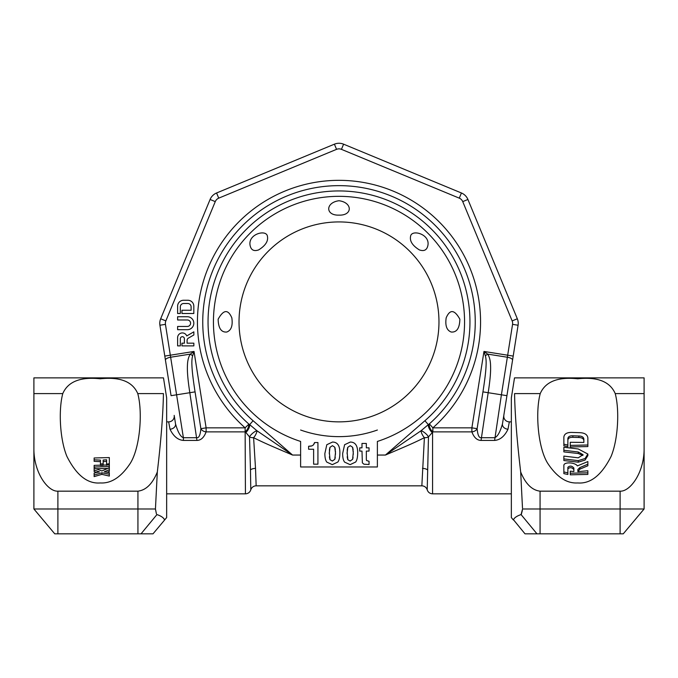 <?xml version="1.0" encoding="UTF-8"?>
<svg xmlns="http://www.w3.org/2000/svg" width="678" height="678" viewBox="0 0 678 678"><rect width="100%" height="100%" fill="white"/><g stroke="black" fill="none" stroke-linecap="round" stroke-linejoin="round"><path stroke-width="1.02" d="M300.617 455.048L300.617 441.437A125.557 125.557 0 0 1 339 196.332A125.557 125.557 0 0 1 377.383 441.437L377.383 466.964L300.617 466.964L300.617 455.048L292.574 455.048L253.089 420.724L249.69 424.631L256.92 430.733L292.574 455.048C269.886 445.404 263.928 442.827 253.606 437.691L255.513 468.371L253.606 437.691A5.602 1.865 -58.8 0 0 256.92 430.733A5.602 1.593 -40.8 0 0 249.521 436.878A5.602 3.153 176.1 0 0 253.606 437.691M300.617 430.022A114.743 114.743 0 0 0 377.383 430.022M339 200.73C352.687 202.51 352.704 215.638 339 215.129C325.296 215.638 325.313 202.51 339 200.73M339 421.86A99.971 99.971 0 0 0 438.971 321.889A99.971 99.971 0 0 0 339 221.926A99.971 99.971 0 0 0 239.029 321.889A99.971 99.971 0 0 0 339 421.86A99.971 99.971 0 0 1 239.029 321.889A99.971 99.971 0 0 1 339 221.926M446.175 317.838C449.929 309.092 454.489 309.549 459.862 319.211C459.633 328.237 456.752 332.508 451.209 332.025C446.734 330.364 445.056 325.635 446.175 317.838C449.929 309.092 454.489 309.549 459.862 319.211M410.537 236.571C411.071 229.156 429.352 233.605 428.03 244.673C427.25 249.877 424.369 251.623 419.385 249.919C412.622 245.724 409.681 241.275 410.537 236.571C411.071 229.156 429.352 233.605 428.03 244.673C427.25 249.877 424.369 251.623 419.385 249.919C412.622 245.724 409.681 241.275 410.537 236.571M231.825 317.838C228.071 309.092 223.511 309.549 218.138 319.211C218.367 328.237 221.248 332.508 226.791 332.025C231.266 330.364 232.944 325.635 231.825 317.838C228.071 309.092 223.511 309.549 218.138 319.211M267.463 236.571C266.929 229.156 248.648 233.605 249.97 244.673C250.75 249.877 253.631 251.623 258.615 249.919C265.378 245.724 268.319 241.275 267.463 236.571C266.929 229.156 248.648 233.605 249.97 244.673C250.75 249.877 253.631 251.623 258.615 249.919C265.378 245.724 268.319 241.275 267.463 236.571M503.551 417.038L502.466 423.886C500.11 432.149 497.491 436.759 494.609 437.717L481.049 437.717C478.999 437.929 477.685 434.912 477.117 428.666L471.88 427.843L432.878 427.843L432.878 431.878L428.479 436.878L427.208 489.838A5.602 5.602 89.1 0 0 427.115 489.567A5.602 5.602 84.7 0 0 421.843 485.838L424.394 437.691C414.072 442.827 408.114 445.404 385.426 455.048L424.911 420.724A130.947 130.947 0 0 0 433.725 231.478A130.947 130.947 0 0 0 244.275 231.478A130.947 130.947 0 0 0 253.089 420.724M174.204 415.453L175.534 423.886C177.89 432.149 180.509 436.759 183.391 437.717L170.322 355.204L194.027 351.45L206.12 427.843L245.122 427.843L245.428 493.838C248.097 493.686 249.885 492.355 250.792 489.838A5.602 5.602 -117.1 0 1 250.885 489.567A5.602 5.602 92 0 1 256.157 485.838L255.513 468.371A5.602 2.424 177.8 0 0 250.47 469.896L249.521 436.878L245.86 432.471A5.602 2.17 -58.9 0 0 249.69 424.631L248.911 424.072A5.602 2.593 -59.4 0 1 245.428 432.039L245.86 432.471M511.348 421.86L509.339 421.86L507.991 429.216C504.618 436.225 500.152 439.963 494.609 440.429L481.049 440.429C477.024 440.336 473.973 437.488 471.88 431.878L432.878 431.878A5.602 2.653 -121 0 1 429.36 423.869L428.31 424.631A5.602 2.17 -121.1 0 0 432.14 432.471M511.348 493.838L432.572 493.838L432.572 432.039A5.602 2.593 -120.6 0 1 429.089 424.072M503.754 415.919L503.813 415.385A5.602 5.602 9 0 0 509.339 421.86L507.991 429.216A5.602 4.432 9 0 1 502.466 423.886A5.602 4.432 -171 0 0 507.991 429.216M503.796 417.055L503.796 415.47M502.466 423.886L506.932 395.681L501.406 394.799L494.609 440.429M485.363 355.823C486.058 358.238 486.296 361.577 486.058 365.832C485.829 371.442 484.795 380.129 482.939 391.876L477.117 428.666A5.602 4 -11.3 0 1 471.88 431.878L471.88 427.843L483.973 351.45L485.363 355.823A5.602 1.5 144 0 1 487.702 354.119L507.356 357.23L507.678 355.204L483.973 351.45L487.702 354.119C489.44 356.831 490.389 360.467 490.541 365.027C490.914 371.061 490.126 380.282 488.177 392.706L481.049 440.429M192.637 355.823C191.942 358.238 191.704 361.577 191.942 365.832C192.171 371.442 193.205 380.129 195.061 391.876L171.068 395.681L165.44 360.128A5.602 2.051 171 0 1 170.644 357.23L190.298 354.119A5.602 1.5 36 0 1 192.637 355.823L194.027 351.45L190.298 354.119C188.56 356.831 187.611 360.467 187.459 365.027C187.086 371.061 187.874 380.282 189.823 392.706L196.951 440.429C200.976 440.336 204.027 437.488 206.12 431.878L245.122 431.878A5.602 2.653 -59 0 0 248.64 423.869A136.253 136.253 0 0 1 240.741 227.503A136.253 136.253 0 0 1 437.259 227.503A136.253 136.253 0 0 1 429.36 423.869L432.878 427.843A141.549 141.549 0 0 0 441.09 223.833A141.549 141.549 0 0 0 236.91 223.833A141.549 141.549 0 0 0 245.122 427.843L248.911 424.072M250.792 489.838L250.47 469.896M503.678 416.216L503.746 415.784L503.678 416.216M503.813 415.385L518.085 325.237A11.992 11.992 0 0 0 517.322 318.77L467.913 199.476A11.992 11.992 0 0 0 461.421 192.984L343.593 144.177A11.992 11.992 0 0 0 334.407 144.177A11.992 11.992 0 0 1 343.593 144.177A11.992 11.992 0 0 0 334.407 144.177A11.992 11.992 0 0 1 343.593 144.177L341.449 149.346A6.399 6.399 0 0 0 336.551 149.346L334.407 144.177L216.579 192.984A11.992 11.992 0 0 0 210.087 199.476A11.992 11.992 0 0 1 216.579 192.984A11.992 11.992 0 0 0 210.087 199.476A11.992 11.992 0 0 1 216.579 192.984L218.723 198.154L336.551 149.346L218.723 198.154A6.399 6.399 0 0 0 215.265 201.62L210.087 199.476L160.678 318.77L210.087 199.476M506.932 395.681L518.085 325.237A11.992 11.992 0 0 0 517.322 318.77L467.913 199.476A11.992 11.992 0 0 0 461.421 192.984A11.992 11.992 0 0 1 467.913 199.476A11.992 11.992 0 0 0 461.421 192.984L459.277 198.154L341.449 149.346L459.277 198.154A6.399 6.399 0 0 1 462.735 201.62L467.913 199.476M174.941 420.14L174.204 417.055A5.602 5.602 171 0 1 174.204 417.063A5.602 5.602 171 0 0 174.187 415.385L174.204 415.47M174.246 415.75L174.348 416.394M174.619 418.114L174.254 415.784M170.322 355.204L165.44 324.355L170.322 355.204L164.796 356.086L159.915 325.237A11.992 11.992 0 0 1 160.678 318.77A11.992 11.992 0 0 0 159.915 325.237L171.068 395.681M174.204 417.063A5.602 5.602 171 0 1 168.661 421.86L170.008 429.216A5.602 4.432 171 0 0 175.534 423.886A5.602 4.432 -9 0 1 170.008 429.216C173.382 436.225 177.848 439.963 183.391 440.429L196.951 440.429M166.652 421.86L168.661 421.86L170.008 429.216M245.428 493.838L166.652 493.838M195.061 391.876L200.883 428.666C200.315 434.912 199.001 437.929 196.951 437.717L183.391 437.717L183.391 440.429M206.12 427.843L206.12 431.878A5.602 4 -168.7 0 1 200.883 428.666L206.12 427.843M424.911 420.724L428.31 424.631L421.08 430.733A5.602 1.593 -139.2 0 1 428.479 436.878A5.602 3.153 3.9 0 1 424.394 437.691A5.602 1.865 -121.2 0 1 421.08 430.733L385.426 455.048L377.383 455.048M181.95 345.882L193.849 345.882L193.849 343.178L187.086 343.178L187.086 340.424A2.704 2.704 0 0 1 188.442 338.085L193.849 334.966L193.849 331.839L186.755 335.941A4.729 4.729 0 0 0 177.619 337.652L177.619 345.882L180.323 345.882L180.323 338.737A2.034 2.034 0 0 1 182.357 336.703A2.034 2.034 0 0 1 184.391 338.737L184.391 343.178L181.95 343.178L181.95 345.882M177.619 329.694L187.34 329.694A6.475 6.475 0 0 0 193.815 323.211A6.475 6.475 0 0 0 187.34 316.736L177.619 316.736L177.619 319.974L187.34 319.974A3.237 3.237 0 0 1 190.577 323.211A3.237 3.237 0 0 1 187.34 326.449L177.619 326.449L177.619 329.694M193.815 313.499L193.815 306.202A5.941 5.941 0 0 0 187.874 300.261L183.56 300.261A5.941 5.941 0 0 0 177.619 306.202L177.619 313.499L180.323 313.499L180.323 306.871A3.373 3.373 0 0 1 183.696 303.498L187.738 303.498A3.373 3.373 0 0 1 191.111 306.871L191.111 310.253L181.95 310.253L181.95 313.499L193.815 313.499M314.372 443.268L314.177 443.827M313.583 444.793L311.939 445.878L308.609 446.268L308.609 449.251L313.626 449.251L313.626 464.176L317.931 464.176L317.931 442.548L314.567 442.548L313.431 444.946M311.592 445.997L311.117 446.107M310.49 446.192L309.668 446.251M366.332 459.404L366.561 460.531L367.883 460.93L366.561 460.531L366.332 459.404L366.332 451.09L369.035 451.09L369.035 447.836L366.332 447.836L366.332 443.446L361.984 443.446L361.984 447.836L359.721 447.836L359.721 451.09L361.984 451.09L362.374 462.845L363.925 464.201L369.035 464.515L369.035 461.243L367.815 460.921M329.271 453.777L329.983 447.319L332.432 445.675L334.746 447.175L335.474 452.743L334.796 459.311L332.356 461.032L330.059 459.726L329.296 451.955M329.381 450.429L329.508 449.268M329.652 448.412L329.813 447.777M334.915 447.582L335.076 448.141M335.229 448.878L335.347 449.853M335.441 451.133L335.457 451.743M335.474 452.743L335.449 454.489M335.254 457.218L335.118 458.133M335.11 458.175L334.957 458.811M332.288 461.032L334.771 459.37M329.906 459.438L329.381 456.769M347.068 453.777L347.789 447.319L350.229 445.675L352.552 447.175L353.272 452.743L352.602 459.311L350.153 461.032L347.856 459.726L347.102 451.955M347.178 450.429L347.305 449.268M347.45 448.412L347.619 447.777M352.721 447.582L352.882 448.141M353.026 448.878L353.153 449.853M353.238 451.133L353.263 451.743M353.272 452.743L353.246 454.489M353.06 457.218L352.916 458.133M352.907 458.175L352.763 458.811M350.094 461.032L352.577 459.37M347.712 459.438L347.178 456.769M324.864 453.523C324.864 457.582 325.516 460.455 326.83 462.133L332.313 464.65L337.856 462.023C339.203 460.26 339.873 457.125 339.881 452.607C339.873 445.582 337.407 442.064 332.474 442.056L326.804 444.717L324.864 453.523M332.356 461.032L330.059 459.726M329.983 447.319L332.432 445.675L334.746 447.175M342.661 453.523C342.661 457.582 343.314 460.455 344.627 462.133L350.111 464.65L355.662 462.023C357.001 460.26 357.679 457.125 357.679 452.607C357.679 445.582 355.213 442.064 350.28 442.056L344.602 444.717L342.661 453.523M350.153 461.032L347.856 459.726M347.789 447.319L350.229 445.675L352.552 447.175M644.1 377.875L644.1 508.983L522.56 508.983L521.068 514.585C516.848 515.983 514.271 517.772 513.339 519.941L511.348 517.56L511.348 397.867L514.509 377.875L644.1 377.875M540.23 393.604C545.426 381.612 557.926 376.671 577.732 378.799C597.538 376.671 610.039 381.612 615.226 393.604C619.59 409.707 618.209 439.336 611.073 456.438C601.615 475.168 590.513 483.999 577.741 482.948C566.816 483.634 556.808 477.083 547.705 463.303C537.891 447.658 535.179 412.199 540.23 393.604L514.56 393.604C514.492 372.731 514.492 372.731 514.56 393.604C514.492 372.731 514.492 372.731 514.56 393.604C514.941 414.444 516.983 440.573 520.679 471.981C525.467 483.787 531.933 490.177 540.069 491.169L620.107 491.169C630.006 491.728 643.719 473.312 644.1 449.938C643.719 473.312 630.006 491.728 620.107 491.169L620.107 533.823L623.26 533.823L644.1 508.983M570.266 473.227L570.266 474.82L587.86 474.414L587.86 470.744L577.859 471.668L577.859 469.507L579.86 467.6L587.86 464.176L587.86 461.574L577.385 465.896C575.156 462.311 563.579 461.642 563.867 465.549L563.867 471.964L567.867 472.854L567.867 467.295C569.91 465.523 571.91 465.769 573.868 468.032L573.868 471.541L570.266 471.168L570.266 473.227L587.86 472.803M587.86 464.176L587.86 465.769L579.86 469.151L577.859 471.668M563.867 471.964L563.867 473.625L567.867 474.464L567.867 472.854M567.867 468.888C569.859 467.091 571.859 467.32 573.868 469.591L573.868 471.541M563.867 458.913L563.867 460.54L578.266 462.176L585.08 460.065L587.86 455.608L587.86 454.04L578.266 448.98L563.867 447.268L563.867 450.277L578.266 451.989L583.063 454.692L578.266 457.828L563.867 456.099L563.867 458.913L578.266 460.642L585.089 458.506L587.86 454.04M563.867 450.277L563.867 451.887L578.266 453.514L582.894 455.472M563.867 444.192L563.867 445.793L567.867 446.607L567.867 438.564C568.147 436.615 569.817 435.7 572.868 435.801L578.859 435.996C581.902 436.081 583.563 437.107 583.86 439.09L583.86 442.437L570.266 442.276L570.266 445.412L587.86 444.997L587.86 437.844C587.343 434.437 584.411 432.708 579.063 432.657L572.664 432.454C567.274 432.174 564.342 433.7 563.867 437.039L563.867 444.192L567.867 445.048M567.867 440.124C568.13 438.174 569.791 437.242 572.868 437.327L578.859 437.505C581.936 437.615 583.597 438.649 583.86 440.615L583.86 442.437M570.266 445.412L570.266 446.955L587.86 446.556L587.86 444.997M513.449 519.712L524.992 533.823L620.107 533.823M520.679 471.981L522.492 508.093M520.136 514.916L521.323 514.365L522.34 510.475M62.774 393.604C58.41 409.707 59.791 439.336 66.927 456.438C76.385 475.168 87.487 483.999 100.259 482.948C111.184 483.634 121.193 477.083 130.295 463.303C140.109 447.658 142.821 412.199 137.77 393.604C132.574 381.612 120.074 376.671 100.268 378.799C80.462 376.671 67.961 381.612 62.774 393.604L33.9 393.604L33.9 377.875L163.491 377.875L166.652 397.867L166.652 517.56L164.661 519.941C163.669 517.729 161.093 515.941 156.932 514.585L157.889 514.924M33.9 393.604L33.9 508.983L155.44 508.983L155.576 509.907M137.77 393.604L163.44 393.604C163.508 372.731 163.508 372.731 163.44 393.604C163.508 372.731 163.508 372.731 163.44 393.604C163.059 414.444 161.017 440.573 157.321 471.981C152.533 483.787 146.067 490.177 137.931 491.169L57.893 491.169C47.994 491.728 34.281 473.312 33.9 449.938C34.281 473.312 47.994 491.728 57.893 491.169L57.893 533.823L54.74 533.823L33.9 508.983M163.712 518.492L164.661 519.941L153.008 533.823L57.893 533.823M159.991 515.814L161.101 516.399M163.178 517.924L163.703 518.475M156.406 513.831L155.44 508.983L157.321 471.981M103.166 461.582L106.607 461.32M109.336 459.142L109.336 463.727L109.336 457.574L94.14 457.972L94.14 459.794L100.446 460.125L100.446 463.93L103.166 463.854L103.166 460.048L106.607 459.769L106.607 464.108L109.336 463.727L109.336 465.303M100.446 461.65L94.14 461.337L94.14 459.794M100.446 463.93L100.446 465.464L103.166 465.396L103.166 463.854M95.734 468.752L107.98 468.422M109.336 468.227L109.336 464.939L94.14 465.345L94.14 467.04L109.336 466.523M94.14 475.032L94.14 476.617L101.886 474.354L109.336 476.066L109.336 472.617L104.276 471.778L109.336 469.744L109.336 467.761L101.886 470.956L94.14 468.066L94.14 469.99L99.437 471.913L94.14 473.091L94.14 475.032L101.886 472.795L109.336 474.219M107.056 472.303L109.336 471.337L109.336 469.345M94.14 469.99L94.14 471.566L96.768 472.574M106.607 465.32L106.607 464.108M94.14 468.066L94.14 467.04M101.886 474.354L101.886 472.795M427.53 469.896A5.602 2.424 2.2 0 0 422.487 468.371M512.56 360.128A5.602 2.051 9 0 0 507.356 357.23L501.406 394.799L482.939 391.876M159.915 325.237L165.44 324.355A6.399 6.399 0 0 1 165.847 320.906L215.265 201.62M518.085 325.237L512.56 324.355L507.678 355.204L512.56 324.355A6.399 6.399 0 0 0 512.153 320.906L462.735 201.62M165.847 320.906L160.678 318.77M512.153 320.906L517.322 318.77M507.678 355.204L513.204 356.086M615.226 393.604L644.1 393.604M579.86 469.151L579.86 467.6M578.266 462.176L578.266 460.642M578.266 453.514L578.266 451.989M578.859 437.505L578.859 435.996M572.868 437.327L572.868 435.801M540.069 491.169L540.069 533.823M536.968 533.823L521.068 514.585M137.931 491.169L137.931 533.823M141.032 533.823L156.932 514.585M256.157 485.838L421.843 485.838M427.208 489.838C428.115 492.355 429.903 493.686 432.572 493.838M175.534 423.886L175.255 422.114"/></g></svg>
